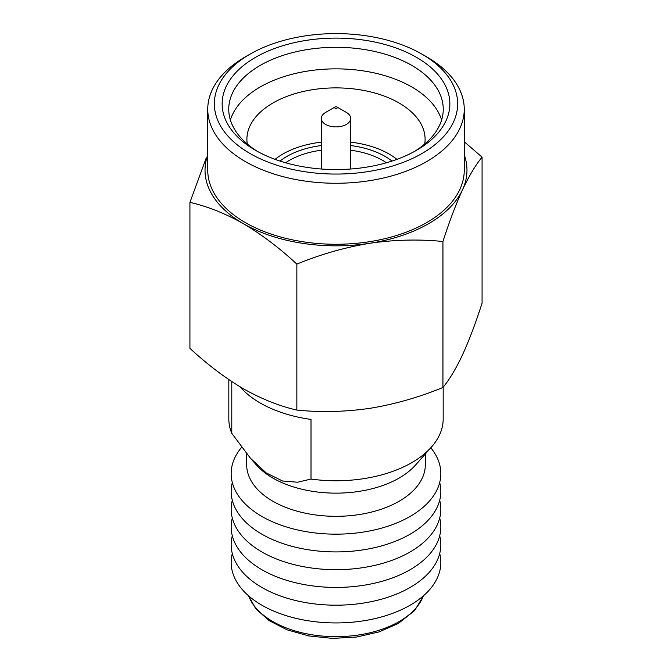 <?xml version="1.0" encoding="UTF-8"?>
<svg xmlns="http://www.w3.org/2000/svg" width="672" height="672" viewBox="0 0 672 672"><rect width="100%" height="100%" fill="white"/><g stroke="black" fill="none" stroke-linecap="round" stroke-linejoin="round"><path stroke-width="1.01" d="M439.706 553.535A104.84 60.53 180 0 1 410.13 605.212A104.84 60.53 180 0 1 288.868 616.476A104.84 60.53 180 0 1 232.294 553.535M439.706 535.777A104.84 60.53 180 0 1 410.13 587.454A104.84 60.53 180 0 1 288.868 598.727A104.84 60.53 180 0 1 232.294 535.777M439.706 518.028A104.84 60.53 180 0 1 410.13 569.705A104.84 60.53 180 0 1 288.868 580.969A104.84 60.53 180 0 1 232.294 518.028M439.706 500.27A104.84 60.53 180 0 1 410.13 551.947A104.84 60.53 180 0 1 288.868 563.212A104.84 60.53 180 0 1 232.294 500.27M439.706 482.513A104.84 60.53 180 0 1 410.13 534.19A104.84 60.53 180 0 1 288.868 545.454A104.84 60.53 180 0 1 232.294 482.513M430.794 447.779A104.84 60.53 180 0 1 410.13 516.432A104.84 60.53 180 0 1 275.293 522.984A104.84 60.53 180 0 1 241.584 447.325M425.317 453.97L425.317 464.755A89.317 51.568 180 0 1 399.16 501.22A89.317 51.568 180 0 1 301.82 512.4A89.317 51.568 180 0 1 246.683 464.755L246.683 453.81M443.176 387.181L443.176 418.9A107.176 61.874 180 0 1 431.466 447.023L415.556 465.016A89.317 51.568 180 0 1 399.16 478.036A89.317 51.568 180 0 1 256.444 465.016L250.446 458.237L231.781 433.322A107.176 61.874 180 0 1 228.824 418.9L228.824 379.588M249.984 153.493A121.649 70.232 0 0 0 422.016 153.493A121.649 70.232 0 0 0 422.016 54.172L426.686 56.868A128.251 74.046 180 0 1 464.251 109.225A128.251 74.046 180 0 1 385.081 177.626A128.251 74.046 180 0 1 245.314 161.574A128.251 74.046 180 0 1 207.749 109.225A128.251 74.046 180 0 1 245.314 56.868L249.984 54.172A121.649 70.232 0 0 0 249.984 153.493M414.103 151.662A107.251 61.925 0 0 0 443.251 109.225A107.251 61.925 0 0 0 411.835 65.436A107.251 61.925 0 0 0 260.165 65.436A107.251 61.925 0 0 0 228.749 109.225A107.251 61.925 0 0 0 257.897 151.662M255.494 150.31L255.494 150.31A113.854 65.73 180 0 1 255.494 57.355A113.854 65.73 180 0 1 416.506 57.355A113.854 65.73 180 0 1 416.506 150.31A113.854 65.73 180 0 1 255.494 150.31M247.262 144.001A89.099 51.442 180 0 1 246.901 139.331A89.099 51.442 180 0 1 272.992 102.959A89.099 51.442 180 0 1 370.096 91.804A89.099 51.442 180 0 1 425.099 139.331A89.099 51.442 180 0 1 424.738 144.001M230.387 120.002A107.251 61.925 180 0 1 260.165 86.99A107.251 61.925 180 0 1 368.231 71.719A107.251 61.925 180 0 1 441.613 120.002M280.031 161.07A69.3 40.009 180 0 1 286.994 156.374A69.3 40.009 180 0 1 321.334 145.564M350.666 145.564A69.3 40.009 180 0 1 391.969 161.07M285.583 162.767A65.999 38.102 180 0 1 289.33 160.415A65.999 38.102 180 0 1 321.334 150.209M350.666 150.209A65.999 38.102 180 0 1 386.417 162.767M275.058 159.356A75.079 43.344 180 0 1 282.912 154.014A75.079 43.344 180 0 1 321.334 142.162M207.749 109.225L207.749 170.218A128.251 74.046 0 0 0 245.314 222.575A128.251 74.046 0 0 0 385.081 238.627A128.251 74.046 0 0 0 464.251 170.218L464.251 109.225M431.466 447.023A107.176 61.874 180 0 1 411.785 462.647A107.176 61.874 180 0 1 311.01 479.069L297.587 482.227L282.509 480.984L266.171 472.878L250.446 458.237M231.781 433.322L231.781 381.57M240.005 386.761A107.176 61.874 0 0 0 311.01 419.42L311.01 479.069M426.686 56.868L422.016 54.172A121.649 70.232 0 0 0 249.984 54.172M464.251 154.879A130.973 75.617 180 0 1 462.512 189.79C455.843 204.422 449.316 221.659 442.94 241.508C419.084 239.098 394.741 239.686 369.894 243.256A130.973 75.617 0 0 0 462.512 189.79C469.165 175.72 475.692 164.842 482.076 157.172L464.251 141.742M207.749 154.879A130.973 75.617 0 0 0 243.39 223.692A130.973 75.617 0 0 0 369.894 243.256C345.005 247.372 320.662 254.318 296.856 264.113C279.552 248.035 261.727 234.562 243.39 223.692C225.28 213.469 207.455 206.363 189.924 202.373L206.17 158.113M189.924 202.373L189.924 348.34C207.455 364.585 225.28 378.059 243.39 388.76C261.727 399.067 279.552 406.174 296.856 410.08C320.712 412.49 345.055 411.902 369.894 408.332C394.792 404.225 419.135 397.27 442.94 387.484C449.333 379.806 455.851 368.936 462.512 354.858C469.182 340.234 475.7 322.988 482.076 303.139L482.076 157.172M296.856 410.08L296.856 264.113M442.94 387.484L442.94 241.508M350.666 142.162A75.079 43.344 180 0 1 396.942 159.356M335.017 107.016L325.626 112.442A14.666 8.467 0 0 0 321.334 118.432A14.666 8.467 0 0 0 330.246 126.218A14.666 8.467 0 0 0 350.666 118.432A14.666 8.467 0 0 0 346.374 112.442L336.983 107.016A1.394 0.806 0 0 0 336.546 106.848A1.394 0.806 0 0 0 335.017 107.016A1.394 0.806 0 0 0 335.454 108.326A1.394 0.806 0 0 0 337.151 108.041A1.394 0.806 0 0 0 336.983 107.016M248.657 595.888A89.317 51.568 0 0 0 310.691 634.553A89.317 51.568 0 0 0 399.16 621.566A89.317 51.568 0 0 0 423.343 595.888M248.413 595.678L255.856 608.832L268.985 620.533L287.053 629.824L308.776 635.93L332.531 638.4L356.555 637.031L379.033 631.924L398.294 623.482L414.599 610.621L423.587 595.678M321.334 169.016L321.334 118.432M350.666 169.016L350.666 118.432"/></g></svg>
